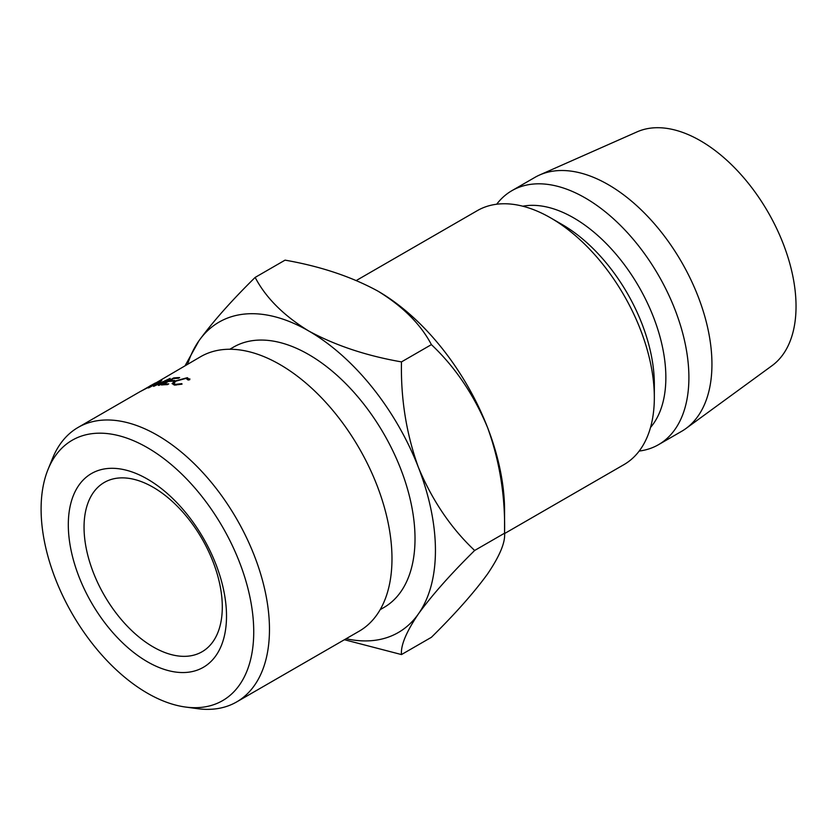 <?xml version="1.0" encoding="UTF-8"?>
<svg xmlns="http://www.w3.org/2000/svg" width="837" height="837" viewBox="0 0 837 837"><rect width="100%" height="100%" fill="white"/><g stroke="black" fill="none" stroke-linecap="round" stroke-linejoin="round"><path stroke-width="1.26" d="M147.417 661.774A111.865 64.585 60 0 1 68.31 524.757A111.865 64.585 60 0 1 147.417 479.088A111.865 64.585 60 0 1 226.513 616.105A111.865 64.585 60 0 1 147.417 661.774M153.171 487.28A97.762 56.445 -120 0 0 104.29 482.447A97.762 56.445 -120 0 0 89.308 560.78A97.762 56.445 -120 0 0 153.171 646.928A97.762 56.445 -120 0 0 202.052 651.772A97.762 56.445 -120 0 0 217.034 573.429A97.762 56.445 -120 0 0 153.171 487.28M147.417 693.193A150.357 86.807 -120 0 0 185.343 707.014A150.357 86.807 -120 0 0 251.968 608.52A150.357 86.807 -120 0 0 147.417 447.669A150.357 86.807 -120 0 0 48.096 469.285A150.357 86.807 -120 0 0 147.417 693.193M48.096 469.285L52.689 458.048A158.496 91.505 60 0 1 78.144 427.404A158.496 91.505 60 0 1 157.387 435.25A158.496 91.505 60 0 1 260.935 574.925A158.496 91.505 60 0 1 236.641 701.94A158.496 91.505 60 0 1 197.386 708.657L185.343 707.014M236.641 701.94L359.157 631.203A158.496 91.505 -120 0 0 383.451 504.198A158.496 91.505 -120 0 0 279.903 364.524A158.496 91.505 -120 0 0 200.66 356.677L156.1 382.781M380.165 609.671L383.88 607.516A150.357 86.807 -120 0 0 406.928 487.04A150.357 86.807 -120 0 0 308.707 354.543A150.357 86.807 -120 0 0 233.533 347.104L229.809 349.249M654.335 397.491L654.335 384.183A130.342 75.257 60 0 0 562.171 224.546L550.652 217.892A146.642 84.663 60 0 1 654.335 397.491A146.642 84.663 60 0 1 623.963 464.619L504.565 533.556M522.78 206.216A130.342 75.257 60 0 1 573.69 217.892A130.342 75.257 60 0 1 654.89 320.853A130.342 75.257 60 0 1 650.516 427.466M496.676 204.238A146.642 84.663 60 0 1 511.888 190.679A146.642 84.663 60 0 1 585.209 197.94A146.642 84.663 60 0 1 681.004 327.162A146.642 84.663 60 0 1 658.531 444.667A146.642 84.663 60 0 1 639.186 451.059M511.888 190.679L534.937 177.371A146.642 84.663 60 0 1 539.614 174.996A146.642 84.663 60 0 1 608.248 184.642A146.642 84.663 60 0 1 702.777 309.721A146.642 84.663 60 0 1 685.963 428.502A146.642 84.663 60 0 1 681.569 431.358L658.531 444.667M539.614 174.996L637.114 131.848A135.228 78.082 60 0 1 700.423 140.742A135.228 78.082 60 0 1 787.586 256.091A135.228 78.082 60 0 1 772.091 365.633L685.963 428.502M346.12 638.725A179.223 103.474 -120 0 0 418.458 613.845C432.059 595.128 450.787 574.004 474.652 550.474C451.007 528.199 432.279 500.536 418.458 467.506C406.353 433.953 400.693 398.747 401.478 361.898C366.208 355.735 335.292 345.43 308.707 330.971C283.649 315.601 265.8 297.752 255.149 277.413L285.061 260.14C320.33 266.302 351.258 276.608 377.832 291.067A179.223 103.474 60 0 1 487.584 427.592C499.689 461.145 505.349 496.351 504.565 533.2C505.422 542.334 499.773 555.914 487.584 573.931C473.983 592.648 455.255 613.772 431.4 637.302L401.478 654.565C400.62 645.442 406.28 631.862 418.458 613.845A179.223 103.474 -120 0 0 418.458 467.506A179.223 103.474 -120 0 0 308.707 330.971A179.223 103.474 -120 0 0 198.955 340.774A179.223 103.474 -120 0 0 187.624 364.2M474.652 550.474L504.565 533.2L504.565 510.57A179.223 103.474 -120 0 0 487.584 427.592C473.773 394.562 455.035 366.909 431.4 344.624C420.739 324.285 402.89 306.436 377.832 291.067M356.374 280.468L477.331 210.631A146.642 84.663 60 0 1 550.652 217.892L562.171 224.546M344.394 639.719L401.478 654.565M255.149 277.413C231.504 300.692 212.765 321.816 198.955 340.774L185.134 365.633M401.478 361.898L431.4 344.624M153.569 386.37L158.81 382.289L149.101 387.667A158.496 91.505 60 0 0 148.243 387.96L161.698 380.49A158.496 91.505 60 0 1 161.823 380.458L155.849 385.083L170.005 378.45A158.496 91.505 60 0 1 170.141 378.429L159.323 385.261A158.496 91.505 60 0 0 158.392 385.397L166.176 380.5L153.767 386.317A158.496 91.505 60 0 0 153.569 386.37M179.662 377.581L178.417 378.303A158.496 91.505 60 0 0 173.343 378.575L169.587 380.741A158.496 91.505 60 0 1 174.661 380.469L173.416 381.191A158.496 91.505 60 0 0 168.342 381.463L163.644 384.173A158.496 91.505 60 0 1 168.729 383.901L167.473 384.622A158.496 91.505 60 0 0 161.457 384.989L173.646 377.947A158.496 91.505 60 0 1 179.662 377.581M154.531 383.597L154.447 383.44C157.074 382.237 156.561 382.75 152.899 384.978L140.166 391.59L78.144 427.404M140.365 391.486L152.062 385.313C154.981 383.534 155.368 383.147 153.234 384.141L141.673 390.816M150.053 385.888L150.827 385.438M188.095 380.029L186.023 378.387L175.937 381.117L173.698 383.524L175.77 384.35L181.849 383.639L182.016 384.183L174.525 385.072L172.077 383.587L175.038 381.055L187.331 377.675L189.727 379.736L188.095 380.029L188.137 379.381L188.304 379.988M189.832 378.858L189.727 379.736M175.77 384.35L176.011 385.125M181.849 383.639L181.995 384.193M187.331 377.675L187.687 378.837M154.73 383.88L153.234 384.141M169.587 380.741L169.827 381.348M163.644 384.173L163.885 384.769M173.646 377.947L173.876 378.533M174.19 385.041L173.698 383.524"/></g></svg>
